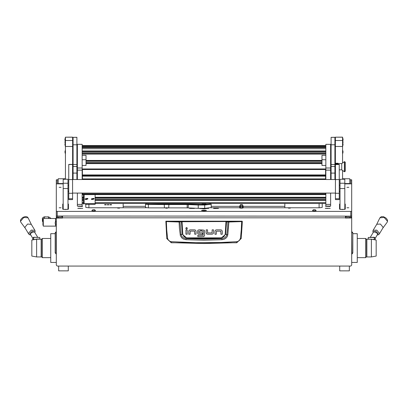 <?xml version="1.0" encoding="UTF-8"?>
<svg xmlns="http://www.w3.org/2000/svg" width="408" height="408" viewBox="0 0 408 408"><rect width="100%" height="100%" fill="white"/><g stroke="black" fill="none" stroke-linecap="round" stroke-linejoin="round"><path stroke-width="0.61" d="M57.237 183.86L57.237 179.826L56.279 179.826L56.279 211.273L57.237 211.39L350.763 211.39L351.721 211.273L351.721 179.826L350.763 179.826L350.763 183.86M349.804 178.76L342.562 178.745L349.804 178.76L349.804 183.86M58.196 178.76L65.438 178.745L58.196 178.745L58.196 183.569L63.184 183.569M345.484 217.984L351.721 217.984L345.484 218.101L345.484 216.148M62.516 216.148L62.516 218.101L56.279 218.101L56.279 265.088L57.237 266.047L350.763 266.047L351.721 265.088L351.721 218.101M58.196 183.86L58.196 183.569M56.279 218.484L55.559 218.484L55.559 221.595L55.559 218.484L43.309 218.484L43.309 226.16L55.559 226.16L55.559 224.451L55.559 226.16L56.279 226.16M43.309 225.201L42.932 225.201L42.932 219.443L43.309 219.443M56.095 224.844L56.095 221.202L55.223 222.074L55.223 223.972L56.279 224.844M357.235 233.672L357.235 262.451L357.235 233.672L352.823 233.672M365.629 238.471L366.588 239.43L366.588 256.693L365.629 257.657L365.629 238.471L357.474 238.471M50.765 262.451L50.765 233.672L50.765 262.451L56.279 262.451M42.371 257.657L41.412 256.693L41.412 239.43L42.371 238.471L42.371 257.657L50.526 257.657M36.613 256.933L31.819 256.091L31.819 240.037L36.613 239.19L41.172 239.19L41.172 256.933L36.613 256.933L36.613 239.19M371.387 239.19L376.181 240.037L376.181 256.091L371.387 256.933L366.828 256.933L366.828 239.19L371.387 239.19L371.387 256.933M76.903 179.54L76.903 144.779L73.068 144.779L73.068 179.54M76.903 137.338L73.068 137.338L76.903 137.302L76.903 144.779M334.932 179.54L334.932 144.779L331.097 144.779L331.097 179.54M334.932 137.338L331.097 137.338L334.932 137.302L334.932 144.779M82.176 204.418L82.176 206.101L77.382 206.101L77.382 204.418L82.176 204.418L82.176 193.066M82.176 144.32L77.382 144.32L82.176 144.32L82.176 179.54M82.176 170.141L77.382 170.141L77.382 168.004L82.176 168.004M330.618 144.32L325.824 144.32L330.618 144.32L330.618 179.54M330.618 204.418L330.618 206.101L325.824 206.101L325.824 204.418L330.618 204.418L330.618 193.066M330.618 170.141L325.824 170.141L325.824 168.004L330.618 168.004M83.38 203.954L83.38 194.636M83.38 196.457L84.099 196.457L84.099 197.441L83.38 197.441M83.38 202.281L84.099 202.281L84.099 203.954M85.537 204.306L95.13 204.306L85.537 204.301L85.537 203.633L95.13 203.633L95.13 194.636M95.13 204.306L95.13 203.633M82.416 194.591L325.584 194.591L82.416 194.636L82.416 193.066M82.416 193.841L325.584 193.841L325.584 194.54L82.416 194.54M82.416 179.54L82.416 178.898L325.584 178.898L325.584 179.54M325.584 176.134L82.416 176.134L82.416 174.956L325.584 174.956L325.584 178.898M325.584 169.504L82.416 169.504L82.416 168.963L325.584 168.963L325.584 174.956M325.584 194.636L82.416 194.636M72.634 137.19L65.438 137.19L72.634 137.154L72.634 146.487L65.438 146.487L65.438 140.485L72.634 140.485M72.634 179.54L72.634 146.487M65.438 179.219L65.438 146.487M342.562 137.19L335.366 137.19L342.562 137.154L342.562 163.016M342.562 170.437L342.562 179.219M342.562 146.487L335.366 146.487L335.366 163.271M335.366 170.177L335.366 179.54M335.366 146.487L335.366 140.485L342.562 140.485M63.184 183.228L67.983 183.228L67.983 209.34L63.184 209.34L63.184 179.219L67.983 179.219L63.184 179.291M67.983 183.228L67.983 179.291M340.017 179.291L344.816 179.219L340.017 179.291L340.017 183.228L344.816 183.228L344.816 188.532L340.017 188.532L340.017 183.228M344.816 179.291L344.816 183.228M335.412 198.732L335.412 199.634L339.252 199.634L339.252 164.424L335.412 164.424L335.412 198.732L339.252 198.732M68.748 198.732L68.748 199.634L72.588 199.634L72.588 164.424L68.748 164.424L68.748 198.732L72.588 198.732M342.669 137.649L343.067 139.337L342.669 137.634L342.669 146.273L343.067 144.57L342.868 143.361L343.067 144.57L342.562 146.278M65.331 137.649L64.933 139.337L65.331 137.649L64.933 139.806L65.117 140.969M345.245 162.17L345.245 171.284L344.388 171.763L344.388 161.69L344.566 171.763L344.566 161.69L345.245 162.17M344.388 161.69L341.746 163.608L341.746 169.845L344.388 171.763M341.746 163.608L335.651 163.608L335.651 164.031M65.438 150.236L64.933 151.939L65.331 153.643L65.331 150.236L64.933 151.944M65.438 146.278L64.933 144.57L65.132 143.361L64.933 144.57L65.331 146.273L65.331 138.113L64.933 139.806L65.112 140.974M342.562 150.236L342.669 153.643L343.067 151.939L342.669 150.251L343.067 151.939L342.562 153.648M351.721 252.986L352.823 252.986L352.823 232.795L351.864 232.795L351.885 231.703L352.823 232.795M351.721 232.795L351.885 254.077L352.823 252.986M56.279 231.846L56.279 232.795M56.279 252.986L55.177 252.986L56.279 253.934M42.932 221.743L42.437 221.371L42.437 218.678L42.932 219.448M39.928 239.19L39.734 237.446L33.527 237.298L32.778 238.43L30.034 233.616L34.262 231.591L37.694 237.272M370.306 237.272L373.738 231.591L377.966 233.616L375.222 238.43L374.264 237.272L375.166 238.037L375.222 239.746L374.202 239.685M167.576 238.384L166.785 238.563L171.243 242.76L236.757 242.76L241.22 238.491L240.424 238.384L239.455 240.47L237.487 241.643L220.458 242.51L195.769 242.714L170.519 241.643L168.331 240.215L167.576 238.384L166.709 229.913L166.377 221.615L179.127 221.988L179.423 228.352L180.407 235.788L181.795 237.93L183.483 239.083L185.956 239.695L204 240.195L222.044 239.695L224.043 239.277L225.823 238.267L227.159 236.716L227.837 234.794L228.863 221.83L226.17 221.289L181.83 221.289L179.494 221.748L166.433 221.381M179.168 221.748L225.986 221.524L227.878 221.932L227.593 228.261L226.68 235.447L225.175 237.481L223.65 238.298L221.932 238.614L204 239.062L186.068 238.614L183.942 238.139L182.197 236.9L181.116 234.626L179.913 221.697M227.837 234.794L225.231 234.233L224.038 236.599L222.386 237.578L220.866 237.854L220.881 238.323L204 238.604L187.119 238.323L182.356 234.279L180.163 234.794M220.866 237.854L187.134 237.854L185.257 237.441L183.697 236.324L182.769 234.233L182.356 234.279L181.392 221.34M20.813 222.212L20.4 220.927L20.89 219.315L22.889 217.382L25.475 216.526L27.101 216.816L28.106 217.806L23.848 217.403L20.522 221.289L20.813 222.212L25.102 228.031M387.6 220.927L387.11 219.315L386.039 218.056L383.637 216.73L381.322 216.648L379.894 217.806L384.152 217.403L387.478 221.289L387.187 222.212L387.6 220.927M242.607 206.881L243.224 207.172L243.224 207.917L241.409 208.289L239.644 207.973L239.598 207.172L240.215 206.881M242.367 205.515L243.224 205.841L243.224 206.586L241.409 206.953L239.644 206.637L239.598 205.841L240.45 205.515M171.243 242.76L171.171 241.74M236.757 242.76L236.829 241.74M228.087 221.697L227.878 221.932L228.873 221.988L241.623 221.615L241.291 229.913L240.424 238.384M226.608 221.34L225.644 234.279L220.881 238.323L221.932 238.614L222.044 239.695M187.134 237.854L187.119 238.323L186.068 238.614L185.956 239.695M165.872 221.182L242.128 221.182L241.623 221.615L242.362 221.519L241.22 238.491L236.773 242.648L204 243.52L171.227 242.648L166.78 238.491L165.877 221.279M30.717 235.008L29.57 234.768L28.723 234.024L28.545 233.335L31.258 230.102L34.879 230.301L35.154 231.3L34.823 232.524M377.283 235.008L378.43 234.768L379.277 234.024L379.455 233.335L376.742 230.102L373.121 230.301L376.768 224.262L380.389 224.063L383.107 227.297L382.862 228.077M242.199 207.544L242.51 207.055L240.307 207.055L240.618 207.544M242.199 206.213L242.51 205.724L240.307 205.724L240.618 206.213M187.405 228.271L186.578 227.445L185.752 228.271L186.578 229.097L187.405 228.271M25.138 228.077L24.893 227.297L27.611 224.063L31.283 224.359M202.674 210.253L201.481 210.513L204 210.819L206.519 210.513L205.326 210.253M208.794 208.156L204 208.937L199.206 208.335M210.671 203.648L211.196 204.214L204.719 205.005L198.237 205.005L198.237 208.335L187.185 207.866L164.444 207.866L164.24 204L187.185 204L204.719 204.469L209.212 204.219L210.671 203.648L210.334 203.48M182.769 234.233L182.014 221.289M34.588 232.137L32.206 231.157L29.82 233.692L30.483 234.615M33.798 239.685L36.531 239.052L39.821 239.052M368.266 237.446L368.179 239.052L374.264 239.486L374.264 237.446L368.266 237.446L374.264 237.272M377.517 234.615L378.18 233.692L375.793 231.157L373.412 232.137M373.121 230.301L372.846 231.3L373.177 232.524M56.279 218.101L56.279 211.273M58.196 217.984L58.196 217.031L57.237 217.984L62.516 217.984M350.763 217.984L349.804 217.031L349.804 217.984M57.237 217.984L56.279 217.984L57.676 216.148M351.721 190.577L351.721 217.984L350.324 216.148M58.196 217.031L62.036 217.031L62.036 216.148M345.964 216.148L345.964 217.031L349.804 217.031M56.136 231.703L55.177 232.795L55.177 252.986M55.177 232.795L56.115 232.795L56.115 254.077M190.184 229.842L189.098 230.275L190.184 229.842L194.682 229.842L195.595 230.199L196.029 231.28L195.595 230.199M206.193 232.774L206.193 229.837L207.509 229.837L207.611 232.897L212.038 232.897L212.155 229.837L213.471 229.837L213.471 232.886L213.124 233.779L212.038 234.212L207.652 234.212L206.626 233.861L206.193 232.774L206.866 234.034M216.398 229.847L215.307 230.285L216.398 229.847L220.891 229.847L221.809 230.204L222.243 231.29L221.809 230.204M197.508 232.739L197.931 233.83L197.508 232.739L197.829 230.265L198.895 229.837L200.741 229.837L200.741 231.157L198.829 231.275L198.829 232.764L202.592 232.891L202.592 234.207L198.145 233.998M204.23 230.209L204.622 231.203L204.23 230.209L201.46 229.837L201.46 231.157L203.296 231.219M203.536 236.569L197.829 236.594L197.829 235.273L203.209 235.273L203.306 231.28M203.255 236.594L204.418 235.967M196.029 231.28L196.029 234.218L194.713 234.218L194.611 231.157L190.184 231.157L190.067 234.218L188.751 234.218L188.751 231.168L189.098 230.275M187.236 229.852L187.236 234.218L185.921 234.218L185.921 229.852L187.236 229.852M212.038 234.212L213.124 233.779M222.243 231.29L222.243 234.228L220.922 234.228L220.825 231.168L216.398 231.168L216.281 234.228L214.96 234.228L214.96 231.178L215.307 230.285M198.895 229.837L197.829 230.265M204.622 231.203L204.622 235.202L204.24 236.207M58.196 217.877L57.242 217.877M43.284 219.443L43.309 219.065M42.437 218.678L42.437 221.371M42.274 218.224L43.886 216.934L44.656 216.903M43.886 216.934L48.705 216.903L51.153 218.484M48.068 216.903L48.817 216.934M44.691 216.934L43.916 218.484M48.975 218.484L48.2 216.934M58.675 266.047L58.675 270.846L68.269 270.846L68.269 266.047M339.731 266.047L339.731 270.846L349.325 270.846L349.325 266.047M58.196 179.719L56.279 179.826M351.721 179.831L349.804 179.719M284.815 206.336L243.341 206.336M239.481 206.336L211.196 206.336M145.488 206.336L123.185 206.336M32.778 239.746L32.778 238.43L33.737 237.446L33.737 239.486L32.778 239.746M39.734 237.446L33.737 237.272M59.135 187.308L61.098 187.308L59.135 187.308M59.135 207.764L61.098 207.764L59.135 207.764M346.902 207.764L348.865 207.764L346.902 207.764M346.902 187.308L348.865 187.308L346.902 187.308M165.633 208.116L167.55 208.116L165.633 208.116M117.667 208.116L119.59 208.116L117.667 208.116M288.41 208.116L290.333 208.116L288.41 208.116M78.407 206.101L82.115 206.101M325.885 206.101L329.593 206.101M191.775 208.049L189.536 208.386L194.427 208.427L193.785 208.136M213.573 208.427L218.484 208.35L213.573 208.427M77.765 208.35L82.753 208.35L77.765 208.35M325.247 208.35L330.235 208.35L325.247 208.35M351.721 211.273L351.721 216.036L350.763 216.148L56.279 216.036M243.311 207.764L319.347 207.764L322.223 207.417L322.223 203.48M340.017 203.888L339.538 204.082L339.538 209.171L342.414 209.518L345.296 209.171L345.296 204.082L344.816 203.888M63.184 203.888L62.705 204.082L62.705 209.171L65.586 209.518L68.462 209.171L68.462 204.082L67.983 203.888M67.983 191.459L68.748 191.459M56.279 183.86L63.184 183.86M344.816 183.86L351.721 183.86M339.252 191.459L340.017 191.459M210.936 207.764L239.511 207.764M85.777 204.306L85.777 207.417L88.653 207.764L146.345 207.764M165.73 207.764L167.448 207.764M63.184 204.173L62.705 204.367L62.705 209.171M68.462 204.367L67.983 204.173M345.296 204.367L344.816 204.173M340.017 204.173L339.538 204.367L339.538 209.171M319.107 203.48L319.107 207.764M88.893 207.764L88.893 204.306M204 210.497L205.25 210.344L202.751 210.344L204 210.497M204 210.533L205.535 210.344L202.465 210.344L204 210.533M204.127 210.487L203.873 210.487M200.119 208.335L200.119 208.692M208.156 208.641L208.151 208.213M204 203.74L202.082 203.969L204 204.204L205.918 203.969L204 203.74M204.265 203.541L203.786 203.597L204.265 203.541M164.444 207.866L148.364 207.866L145.488 207.519L145.488 203.572M198.319 204.469L198.237 205.005L187.185 204.536L148.364 204.536L145.488 204.184L145.967 203.709L164.24 204M198.237 208.335L204.719 208.335L211.196 207.544L211.196 204.214M168.938 204L168.734 207.866M107.263 204.887L108.895 204.887L107.263 204.887M108.839 204.597L107.319 204.597M104.627 204.887L106.253 204.887L104.627 204.887M106.202 204.597L104.677 204.597M109.9 204.887L111.532 204.887L109.9 204.887M111.476 204.597L109.956 204.597M123.185 203.48L123.185 207.764M284.815 207.764L284.815 203.48M78.78 206.101L78.03 206.305L82.493 206.443M82.493 206.305L81.743 206.101M80.259 206.407L80.978 206.356L79.54 206.356L80.259 206.203M326.257 206.101L325.507 206.305L329.97 206.443M329.97 206.305L329.22 206.101M327.741 206.407L328.46 206.356L327.022 206.356L327.741 206.203M78.331 208.213L82.493 208.35L78.331 208.213M79.846 208.437L81.09 208.35L79.846 208.264M325.808 208.213L329.97 208.35L325.808 208.213M327.323 208.437L328.573 208.35L327.323 208.264M214.057 208.213L218.219 208.35L214.057 208.213M215.577 208.437L216.821 208.35L215.577 208.264M190.077 208.213L194.239 208.35L190.077 208.213M191.597 208.437L192.841 208.35L191.597 208.264M242.281 204.551L240.541 204.551M242.291 204.546L240.531 204.546M204 204.153L205.474 203.949L202.526 203.949L204 204.153M203.352 204.041L204.847 203.924L203.352 204.041M73.068 137.338L73.068 144.779M331.097 137.338L331.097 144.779M77.382 170.141L77.382 179.54M77.382 193.066L77.382 204.418M77.382 144.33L77.382 168.004M325.824 170.141L325.824 179.54M325.824 193.066L325.824 204.418M325.824 144.33L325.824 168.004M82.176 165.47L86.017 165.47L86.017 159.752L82.176 159.752M82.176 155.371L86.017 155.371L86.017 159.752M325.824 155.371L321.983 155.371L321.983 165.47L325.824 165.47M325.824 159.752L321.983 159.752M84.099 196.457L84.099 194.636M84.099 202.281L84.099 197.441M84.099 203.638L85.537 203.633M96.237 203.48L95.13 203.806M82.416 176.134L82.416 178.898M325.584 193.841L325.584 193.066M82.416 169.504L82.416 174.956M92.106 199.175L92.524 199.537L93.294 199.328L93.345 198.752L92.927 198.436L92.162 198.701L92.101 199.221L93.289 199.288M92.081 199.288L93.381 198.742L92.081 199.288M94.095 198.936L93.988 198.4L94.095 198.936L91.474 199.466L91.361 198.936L93.988 198.4L91.361 198.915M93.203 199.053L93.35 198.767M85.874 199.175L87.052 199.288L87.113 198.752L86.69 198.436L85.93 198.701L85.864 199.221L86.567 199.573L87.047 199.272M85.848 199.288L87.144 198.742L85.848 199.288M87.863 198.936L87.751 198.4L87.863 198.936L85.236 199.466L85.129 198.936L87.751 198.4L85.129 198.915M86.97 199.053L87.118 198.767M65.438 137.19L65.438 140.485M68.748 185.278L67.983 185.278M68.748 191.276L67.983 191.276M335.366 137.19L335.366 140.485M340.017 185.278L339.252 185.278M340.017 191.276L339.252 191.276M344.816 188.532L344.816 209.34L340.017 209.34L340.017 188.532M334.932 163.271L338.013 163.271L338.242 163.608M338.293 164.378L338.11 164.031L334.932 164.118M335.412 170.177L334.932 170.177M334.932 167.571L335.412 167.571M338.11 164.031L335.56 164.031L335.56 163.358L338.11 163.358M335.56 163.358L335.56 164.031M313.844 209.692L315.149 209.804L313.844 209.692M314.313 209.641L313.39 209.727L314.313 209.641M315.231 209.727L316.134 210.625L314.313 210.849L312.487 210.625L313.39 209.727M312.487 210.625L314.313 211.028L316.134 210.625M93.223 209.692L94.523 209.804L93.223 209.692M93.687 209.641L94.61 209.727L93.687 209.641M94.61 209.727L95.513 210.625L93.687 210.849L91.866 210.625L92.769 209.727M91.866 210.625L93.687 211.028L95.513 210.625M344.816 183.569L349.804 183.569M72.634 178.76L73.068 178.76L72.634 178.745M76.903 178.76L77.382 178.76L76.903 178.745M330.618 178.76L331.097 178.76L330.618 178.745M334.932 178.76L335.366 178.76L334.932 178.745M345.484 217.831L62.516 217.831M241.567 221.381L228.832 221.748M225.231 234.233L225.986 221.289M42.86 219.331L43.299 219.331M57.237 211.39L57.237 216.148M350.763 216.148L350.763 211.39M148.364 204L148.364 207.866M204.719 204.469L204.719 208.335M187.185 207.866L187.185 204M188.333 204.026L188.17 207.886M76.903 164.526L73.068 164.526M76.903 173.089L73.068 173.089M76.903 166.5L73.068 166.5M334.932 164.526L331.097 164.526M334.932 173.089L331.097 173.089M334.932 166.5L331.097 166.5M82.176 198.997L83.38 198.997M95.13 198.997L325.824 198.997M82.176 197.921L83.38 197.921M95.13 197.921L325.824 197.921M82.176 197.594L83.38 197.594L82.176 197.594M95.13 197.594L325.824 197.594L95.13 197.594M82.176 197.258L83.38 197.258M95.13 197.258L325.824 197.258M325.824 203.475L95.13 203.475M83.38 203.475L82.176 203.475M325.824 202.638L95.13 202.638M83.38 202.638L82.176 202.638M325.824 200.399L95.13 200.399M83.38 200.399L82.176 200.399M325.824 199.971L95.13 199.971M83.38 199.971L82.176 199.971M82.176 199.93L83.38 199.93L82.176 199.93M95.13 199.93L325.824 199.93L95.13 199.93M325.824 145.539L82.176 145.539L325.824 145.534M325.824 145.814L82.176 145.814M325.824 146.202L82.176 146.202L325.824 146.197M325.824 146.982L82.176 146.982M325.824 147.37L82.176 147.37L325.824 147.364M325.824 147.645L82.176 147.645M325.824 148.711L82.176 148.711M325.824 150.95L82.176 150.95M325.824 151.286L82.176 151.286L325.824 151.286M325.824 151.608L82.176 151.608M325.824 152.689L82.176 152.689M325.824 153.622L82.176 153.622L325.824 153.622M325.824 153.663L82.176 153.663M325.824 154.091L82.176 154.091M321.983 160.471L86.017 160.471M321.983 160.803L86.017 160.803L321.983 160.808M321.983 161.129L86.017 161.129M321.983 162.211L86.017 162.211M321.983 163.144L86.017 163.144L321.983 163.144M321.983 163.185L86.017 163.185M321.983 163.613L86.017 163.613M84.145 203.633L84.145 194.636M325.584 175.547L82.416 175.547M67.983 188.532L63.184 188.532M335.412 179.566L339.252 179.566M335.412 164.516L339.252 164.516M68.748 179.566L72.588 179.566M68.748 164.516L72.588 164.516M65.331 140.454L64.933 142.147L65.438 143.851M342.562 143.851L343.067 142.142L342.669 140.454M342.883 140.969L343.067 139.806L342.669 138.113L343.067 139.806L342.888 140.974M48.389 216.872L47.369 216.872M45.528 216.872L44.314 216.872M365.629 257.657L357.474 257.657M357.235 262.451L351.721 262.451M42.371 238.471L50.526 238.471M50.765 233.672L55.177 233.672M31.263 224.313L28.106 217.806M31.232 224.262L34.879 230.301M25.077 227.985L28.723 234.024M382.898 228.031L387.187 222.212M382.923 227.985L379.277 234.024M376.737 224.313L379.894 217.806M205.535 210.757L205.535 210.344M202.465 210.757L202.465 210.344M242.332 204.571L240.49 204.571M242.367 204.597L242.367 208.116M240.45 204.597L240.45 208.116M167.173 208.208L166.01 208.208M204.551 203.648L203.985 203.648M325.824 203.48L95.13 203.48M83.38 203.48L82.176 203.48M83.38 203.964L84.099 203.964M72.588 179.54L335.412 179.54M72.588 193.066L335.412 193.066M335.412 193.305L339.252 193.305M68.748 193.305L72.588 193.305M341.746 169.845L339.252 169.845M331.097 167.923L330.618 167.923M331.097 165.526L330.618 165.526M64.933 151.939L65.438 153.648M65.438 140.439L64.933 142.142L65.331 143.846M342.562 140.439L343.067 142.142L342.669 143.846"/></g></svg>
